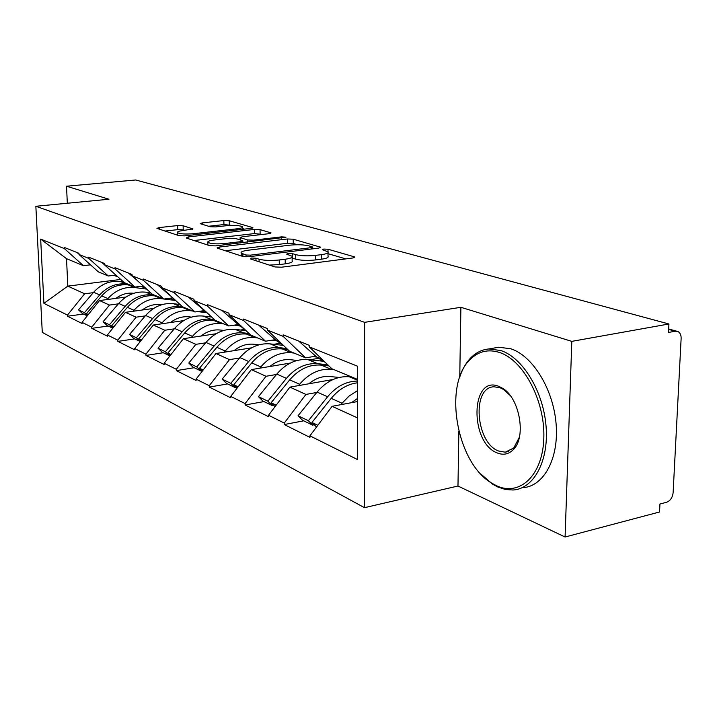 <?xml version="1.0" encoding="UTF-8"?>
<svg xmlns="http://www.w3.org/2000/svg" width="717" height="717" viewBox="0 0 717 717"><rect width="100%" height="100%" fill="white"/><g stroke="black" fill="none" stroke-linecap="round" stroke-linejoin="round"><path stroke-width="1.08" d="M251.568 258.039L250.35 258.9L275.032 266.948L281.512 267.208L352.782 257.986L354.772 257.071L354.09 256.758L328.001 249.229L323.699 249.068L322.283 249.677L328.001 251.792C328.843 252.967 326.665 253.908 321.485 254.643L315.704 255.369C307.701 256.175 301.032 255.933 295.7 254.634L292.482 253.648L288.144 253.495L286.648 254.132L292.106 256.238C292.939 257.466 290.636 258.461 285.187 259.231L279.236 259.984C271.026 260.809 264.304 260.558 259.07 259.213L255.942 258.21L251.568 258.039M183.113 225.756L177.655 225.577L159.192 227.585L156.933 228.373L179.071 235.669L184.753 235.857L250.86 228.4L252.895 227.648L229.252 220.728L223.838 220.558L202.293 222.897L200.168 223.65L210.108 226.733L215.638 226.913L226.491 225.712C234.513 225.093 239.854 225.452 242.525 226.787C243.045 227.621 241.208 228.302 237.004 228.822L193.59 233.697C185.425 234.351 180.048 233.993 177.458 232.631C176.982 231.743 178.972 231.026 183.444 230.48L192.909 228.893L183.113 225.756L183.229 229.834L177.771 229.646L164.955 231.062M458.862 431.491L457.975 486.027L565.086 537.015L571.808 341.364L460.897 307.306L364.639 322.336L35.85 206.272L108.957 199.236L66.529 186.214L135.683 179.985L668.934 323.985L668.513 332.446L675.271 331.218L668.665 329.399M571.808 341.364L668.934 323.985M219.303 247.051L217.036 247.948L217.502 248.19L242.902 256.48L249.113 256.713L318.724 248.1L320.732 247.24L293.208 239.191L287.329 238.985L219.303 247.051L219.339 248.79M209.74 245.662L186.259 238.008L188.114 236.951L254.418 229.431L260.047 229.619L271.062 232.891L269.036 233.679L242.247 236.771L240.114 237.596L247.589 239.962L253.442 240.168L281.557 236.861L286.02 237.184L215.674 245.877L209.74 245.662M364.639 322.336L364.469 507.672L42.276 332.365L35.85 206.272M83.495 314.037L67.515 316.224L82.088 323.51L82.043 322.354L99.538 300.557L125.941 297.044M67.515 316.224L67.47 315.095L43.916 303.363L40.672 239.102L64.36 248.602L64.297 247.437L78.969 253.298L79.022 254.481L88.783 258.398L88.729 257.197L104.503 263.498L104.548 264.725L115.052 268.938L115.007 267.692L132.009 274.486L132.053 275.758L143.391 280.311L143.346 279.021L161.728 286.361L161.773 287.678L174.052 292.608L174.016 291.263L193.948 299.231L193.984 300.602L207.33 305.953L207.294 304.564L228.992 313.23L229.028 314.655L243.574 320.499L243.547 319.047L267.253 328.511L267.271 329.999L283.197 336.39L283.179 334.875L309.17 345.253M357.371 379.338L331.917 368.78L309.188 346.822L309.179 345.262M309.188 346.822L357.371 366.145L357.389 459.498L309.905 435.846L332.088 406.324L357.371 401.574M303.694 420.825L284.273 424.545L309.914 437.361L309.905 435.846M284.273 424.545L284.255 423.075L268.525 415.242L289.901 387.135L333.136 379.481M263.999 401.574L245.133 404.988L268.543 416.685L268.525 415.242M245.133 404.988L245.115 403.572L230.722 396.411L251.344 369.605L290.295 363.071M227.63 383.936L209.301 387.081L230.757 397.801L230.722 396.411M209.301 387.081L209.265 385.719L196.055 379.141L215.969 353.517L251.515 347.853M194.173 367.713L176.355 370.617L196.091 380.485L196.055 379.141M176.355 370.617L176.319 369.309L164.148 363.25L183.4 338.702L216.122 333.737M163.297 352.737L145.981 355.435L164.193 364.541L164.148 363.25M145.981 355.435L145.936 354.18L134.688 348.579L153.313 325.016L183.633 320.624M134.724 338.881L117.866 341.391L134.733 349.815L134.688 348.579M117.866 341.391L117.821 340.172L107.389 334.982L125.439 312.334L153.671 308.427M108.195 326.011L91.785 328.359L107.442 336.174L107.389 334.982M91.785 328.359L91.74 327.185L82.043 322.354M115.939 275.05L108.285 276L98.346 271.877L79.022 254.481M99.538 300.557L109.45 305.066L118.359 303.856M108.285 276L88.783 258.398M91.74 327.185L109.45 305.066M143.283 286.02L135.02 287.087L124.328 282.659L101.841 262.44M125.439 312.334L136.096 317.183L145.282 315.892M135.02 287.087L115.052 268.938M117.821 340.172L136.096 317.183M172.779 297.824L163.826 299.043L152.3 294.257L132.053 275.758M209.74 316.842L211.21 316.636M153.313 325.016L164.802 330.241L174.285 328.843M163.826 299.043L143.391 280.311M145.936 354.18L164.802 330.241M204.22 310.649L194.97 311.967L182.503 306.786L161.773 287.678M240.58 330.026L244.694 329.408M183.4 338.702L195.822 344.348L205.609 342.843M194.97 311.967L174.052 292.608M176.319 369.309L195.822 344.348M238.277 324.55L228.741 325.975L215.208 320.356L193.984 300.602M273.822 344.303L280.033 343.318M215.969 353.517L229.449 359.647L239.568 357.998M228.741 325.975L207.33 305.953M209.265 385.719L229.449 359.647M275.31 339.67L265.487 341.22L250.744 335.099L229.028 314.655M309.78 359.809L318.321 358.375M251.344 369.605L266.016 376.273L276.484 374.48M265.487 341.22L243.574 320.499M245.115 403.572L266.016 376.273M315.749 356.179L305.621 357.864L289.498 351.178L267.271 329.999M348.776 376.712L350.362 376.425M289.901 387.135L305.935 394.431L316.771 392.468M305.621 357.864L283.197 336.39M284.255 423.075L305.935 394.431M565.086 537.015L659.55 511.983L659.954 503.997L666.55 502.276C670.314 500.816 672.501 497.625 673.12 492.704L681.132 338.46C681.204 335.036 680.137 332.724 677.932 331.532L675.271 331.218M332.088 406.324L357.38 417.832M66.529 186.214L67.317 203.243M457.975 486.027L364.469 507.672M90.521 264.833L83.414 265.684L66.529 258.676L67.801 286.128L84.651 293.782L93.3 292.661M120.779 279.433L67.801 286.128L43.916 303.363M83.414 265.684L64.36 248.602M66.529 258.676L40.672 239.102M67.47 315.095L84.651 293.782M460.897 307.306L459.758 377.025M269.296 265.084L279.298 264.6L279.236 259.984M292.115 257.215L292.151 260.8C292.984 262.046 290.681 263.058 285.241 263.838L279.298 264.6M328.01 252.76L328.027 256.292C328.861 257.484 326.692 258.443 321.512 259.178L315.731 259.921C307.736 260.746 301.077 260.495 295.745 259.169L292.124 258.075M328.019 253.684L345.764 258.891M297.537 244.748L293.253 243.493L287.374 243.287L225.335 250.744M246.021 255.001L250.341 255.162L311.303 247.652L312.72 247.051L308.937 245.877C303.766 244.667 297.322 244.434 289.623 245.196L248.333 250.197C242.839 250.932 240.455 251.909 241.199 253.128L246.021 255.001L246.048 256.856M194.002 240.536L254.481 233.581L254.418 229.431M262.413 234.441L254.481 233.581M213.854 240.061C209.319 240.643 207.321 241.405 207.867 242.355C210.664 243.834 216.31 244.228 224.797 243.529L240.661 241.665L242.821 240.822L242.337 240.58L235.373 238.438L229.583 238.241L213.854 240.061M184.798 230.327L183.229 229.834M231.582 225.398L223.928 224.564L208.539 226.258M244.336 229.135L242.561 228.615M351.769 377.008L349.152 376.748C337.16 375.941 326.468 381.05 317.084 392.074L298.048 415.743L302.556 420.27L312.926 425.298L308.382 420.736L298.048 415.743M357.371 390.711L349.197 395.963L342.045 403.223L331.209 398.383C338.711 389.313 347.44 384.115 357.371 382.806M331.209 398.383L311.931 422.447L317.837 425.298M342.045 403.223L340.889 404.675M316.52 427.045L311.931 422.447M357.371 398.527L351.509 402.676M325.267 362.354L316.851 357.156L298.702 341.077M308.382 420.736L327.597 396.77C336.228 386.49 346.15 381.256 357.371 381.077M313.741 424.276L312.926 425.298M339.141 377.447L329.82 376.515C322.462 375.896 315.471 378.325 308.857 383.783M328.969 365.921L321.135 365.096C309.35 364.254 298.872 369.174 289.713 379.849L271.125 402.757L276.17 405.195M333.853 369.578L331.263 369.309C319.406 368.475 308.848 373.467 299.607 384.267L298.523 385.612M323.887 361.314L307.925 359.602C296.238 358.751 285.868 363.573 276.807 374.077L258.434 396.635L262.852 401.018L272.326 405.607L267.88 401.197L258.434 396.635M327.759 364.756L317.765 363.698L307.925 359.602M275.05 406.664L271.125 402.757M316.735 357.048L313.024 356.636M282.91 344.904L276.368 340.593L258.622 325.061M267.88 401.197L286.424 378.37C295.556 367.74 306.007 362.847 317.765 363.698M273.06 404.693L272.326 405.607M297.214 360.445L290.179 359.701C283.018 359.065 276.242 361.332 269.843 366.504M287.777 349.538L282.247 348.928C270.757 348.041 260.594 352.692 251.739 362.883L233.787 384.751L238.098 386.83M294.051 353.069L291.532 352.791C279.98 351.913 269.735 356.627 260.809 366.934L259.778 368.188M283.403 345.379L270.112 343.882C258.729 342.986 248.656 347.557 239.899 357.595L222.153 379.141L226.464 383.371L235.158 387.583L230.82 383.317L222.153 379.141M286.666 348.48L279.146 347.646L270.112 343.882M237.148 388.058L233.787 384.751M276.708 340.889L272.137 340.172M243.959 328.718L239.281 325.428L221.938 310.416M230.82 383.317L248.718 361.529C257.546 351.384 267.692 346.75 279.146 347.646M235.83 386.768L235.158 387.583M258.918 344.823L253.746 344.25C246.791 343.595 240.213 345.728 234.02 350.64M250.081 334.481L246.478 334.059C235.293 333.145 225.416 337.555 216.857 347.297L199.505 368.215L203.171 369.981M257.493 337.904L255.037 337.617C243.78 336.703 233.832 341.175 225.201 351.025L224.224 352.199M246.03 330.662L235.301 329.417C224.206 328.485 214.428 332.822 205.958 342.421L188.786 363.044L193.007 367.149L201.011 371.03L196.772 366.898L188.786 363.044M249.05 333.504L243.628 332.876L235.301 329.417M202.373 371.012L199.505 368.215M240.016 326.038L234.898 325.052M207.813 313.472L188.248 296.955M196.772 366.898L214.078 346.051C222.62 336.345 232.469 331.953 243.628 332.876M201.629 370.286L201.011 371.03M223.776 330.429L220.173 330.017C213.397 329.345 207.016 331.344 201.011 336.031M215.871 320.633L213.487 320.347C202.588 319.397 192.99 323.591 184.699 332.93L167.903 352.97L171.031 354.476M236.099 325.375L234.235 325.151M223.785 323.914L221.392 323.636C210.422 322.695 200.751 326.934 192.398 336.372L191.475 337.474M211.685 317.075L203.153 316.054C192.335 315.095 182.835 319.226 174.634 328.431L158.009 348.202L162.141 352.172L169.535 355.757L165.385 351.751L158.009 348.202M214.491 319.683L210.852 319.253L203.153 316.054M170.359 355.336L167.903 352.97M206.263 312.352L200.796 311.133M172.322 297.412L157.193 284.55M165.385 351.751L182.136 331.783C190.399 322.48 199.971 318.303 210.852 319.253M170.099 355.085L169.535 355.757M191.412 317.12L189.118 316.842C182.521 316.161 176.319 318.061 170.503 322.525M185.273 307.943L182.96 307.656C172.322 306.688 162.992 310.685 154.962 319.639L138.695 338.881L141.348 340.154M206.729 312.711L197.587 311.59M192.613 310.981L190.283 310.694C179.582 309.735 170.189 313.777 162.096 322.829L161.208 323.878M180.012 304.492L173.371 303.667C162.831 302.699 153.581 306.634 145.632 315.471L129.535 334.463L133.568 338.316L140.236 341.552M182.826 306.921L180.514 306.643L173.371 303.667M140.774 340.871L138.695 338.881M174.751 299.643L169.409 298.281M136.804 280.096L128.477 273.078M140.281 341.507L136.364 337.752L152.587 318.581C160.599 309.654 169.902 305.675 180.514 306.643M136.364 337.752L129.535 334.463M499.417 352.441C488.223 348.964 478.526 351.267 470.316 359.342C443.016 384.366 456.317 462.546 491.512 483.007L496.388 485.66C519.619 496.863 542.823 475.434 543.827 438.096C545.189 400.884 523.356 359.952 499.417 352.441M459.597 377.527C462.241 369.318 466.041 362.685 470.988 357.64C476.16 352.468 482.12 349.573 488.869 348.964L500.816 350.523C522.487 357.46 543.136 390.89 546.022 425.773C549.114 460.681 533.878 488.833 513.112 490.007L505.44 489.505L497.688 486.951L492.687 484.226L480.65 473.865M498.647 386.293L502.572 388.273C519.771 398.078 526.592 437.585 513.157 449.792C508.523 454.336 503.191 455.367 497.132 452.902C469.456 442.586 470.603 374.794 498.647 386.293M510.092 395.408L503.692 389.573L499.964 387.691L493.995 386.795C471.571 387.135 475.613 442.703 498.512 450.984L505.234 452.194L513.748 448.008L519.368 437.236M493.852 348.086L498.745 347.225L510.755 348.767C532.525 355.632 553.228 388.892 556.078 423.622C559.135 458.378 543.791 486.449 522.917 487.668M161.495 304.779L160.312 304.635C153.895 303.945 147.863 305.738 142.217 310.013M156.88 296.157L154.621 295.87C144.251 294.893 135.172 298.711 127.384 307.324L111.61 325.814L113.842 326.889M175.674 300.495L163.978 299.025M163.7 298.989L161.424 298.702C150.991 297.725 141.849 301.579 134.007 310.282L133.165 311.268M150.713 292.805L145.703 292.169C135.423 291.183 126.425 294.938 118.717 303.443L103.096 321.709L107.048 325.455L112.775 328.234M154.603 295.216L152.345 294.929L145.703 292.169M113.367 327.49L111.61 325.814M145.219 287.786L140.415 286.388M112.91 328.063L109.441 324.774L125.179 306.338C132.941 297.752 142.002 293.943 152.345 294.929M109.441 324.774L103.096 321.709M133.756 293.298L133.523 293.271C127.267 292.581 121.397 294.284 115.921 298.38M140.801 286.54L140.03 286.442M130.458 285.196L128.244 284.909C118.126 283.914 109.289 287.571 101.733 295.861L86.434 313.67L88.29 314.566M146.653 289.103L134.581 287.544C124.408 286.558 115.509 290.242 107.9 298.613L107.093 299.554M123.521 281.924L119.936 281.458C109.898 280.464 101.142 284.057 93.658 292.249L78.503 309.843L82.356 313.481L87.259 315.856M128.334 284.317L119.936 281.458M87.895 315.059L86.434 313.67M117.785 276.726L113.537 275.346M79.004 254.15L77.069 252.545M87.474 315.588L84.409 312.693L99.681 294.938C107.218 286.675 116.037 283.036 126.129 284.031M84.409 312.693L78.503 309.843M259.106 261.759L259.07 259.213M285.241 263.838L285.187 259.231M292.527 258.174L292.482 253.648M295.745 259.169L295.7 254.634M315.731 259.921L315.704 255.369M321.512 259.178L321.485 254.643M328.01 251.801L328.001 249.229M354.09 257.726L354.09 256.758M255.978 260.737L255.942 258.21M287.374 243.287L287.329 238.985M293.253 243.493L293.208 239.191M320.132 247.822L320.123 246.953M250.367 256.552L250.341 255.162M311.312 249.014L311.303 247.652M242.866 256.462L242.821 253.961M188.159 238.627L188.114 236.951M260.119 233.769L260.047 229.619M270.56 233.383L270.551 232.649M240.643 240.061L240.598 237.829M247.625 242.104L247.589 239.962M253.46 241.414L253.442 240.168M281.575 238.098L281.557 236.861M224.824 244.793L224.797 243.529M240.688 242.929L240.661 241.665M192.514 229.323L192.497 228.678M193.617 234.862L193.59 233.697M237.031 229.96L237.004 228.822M202.328 224.376L202.293 222.897M223.928 224.564L223.838 220.558M229.332 224.735L229.252 220.728M252.429 228.105L252.42 227.414M159.246 229.198L159.192 227.585M177.771 229.646L177.655 225.577M357.371 380.162L349.152 376.748M322.121 359.307L316.851 357.156M327.597 396.77L317.084 392.074M331.263 369.309L321.135 365.096M299.607 384.267L289.713 379.849M279.908 342.036L276.368 340.593M286.424 378.37L276.807 374.077M291.532 352.791L282.247 348.928M260.809 366.934L251.739 362.883M241.369 326.28L239.281 325.428M248.718 361.529L239.899 357.595M255.037 337.617L246.478 334.059M225.201 351.025L216.857 347.297M206.048 311.823L205.196 311.483M214.078 346.051L205.958 342.421M221.392 323.636L213.487 320.347M192.398 336.372L184.699 332.93M182.136 331.783L174.634 328.431M190.283 310.694L182.96 307.656M162.096 322.829L154.962 319.639M152.587 318.581L145.632 315.471M161.424 298.702L154.621 295.87M134.007 310.282L127.384 307.324M125.179 306.338L118.717 303.443M134.581 287.544L128.244 284.909M107.9 298.613L101.733 295.861M99.681 294.938L93.658 292.249M676.57 331.155L668.683 328.995M312.729 248.835L312.72 247.248M241.253 255.933L241.199 253.128M240.159 239.908L240.114 237.596M207.939 245.071L207.867 242.355M242.857 242.669L242.83 241.073M177.538 235.158L177.458 232.631M242.57 229.341L242.534 227.361M324.425 361.538L320.571 359.952M282.157 344.187L279.997 343.3M243.574 328.35L242.83 328.045M491.512 483.007L492.687 484.226M470.316 359.342L470.988 357.64M503.692 389.573L502.572 388.273M513.748 448.008L513.157 449.792M505.234 452.194L508.658 451.432M498.745 347.225L488.869 348.964"/></g></svg>
